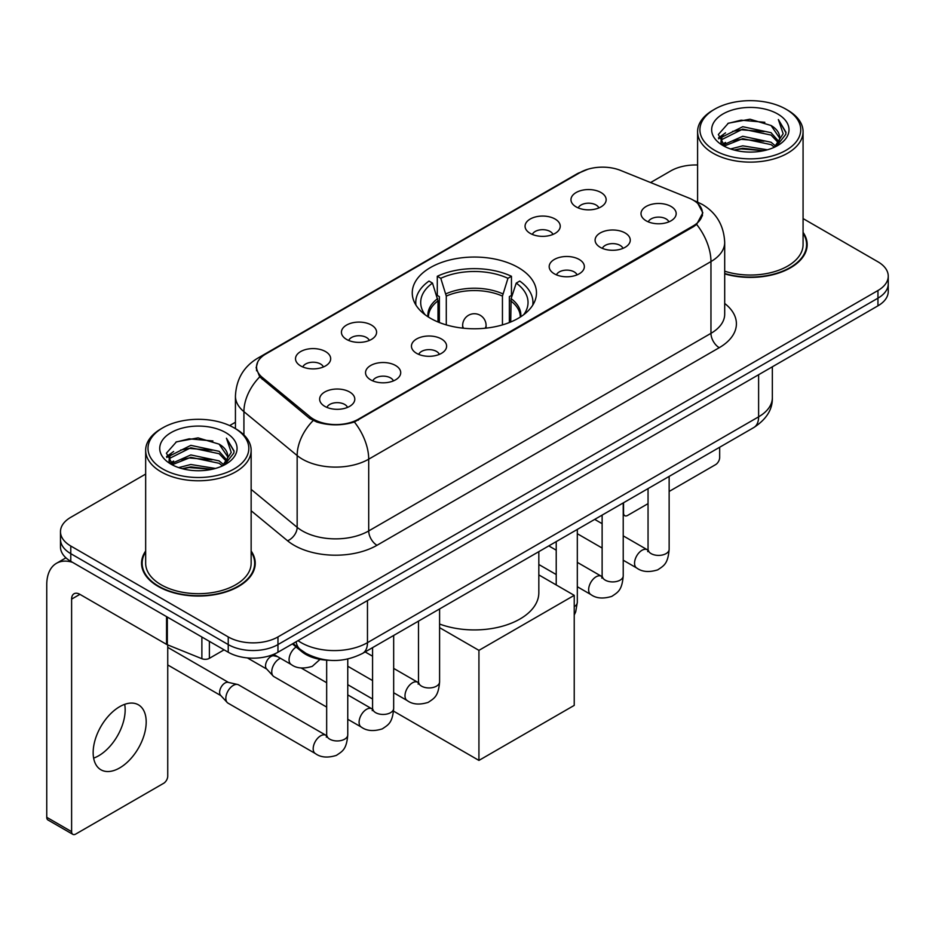 <?xml version="1.0" encoding="UTF-8"?>
<svg xmlns="http://www.w3.org/2000/svg" width="935" height="935" viewBox="0 0 935 935"><rect width="100%" height="100%" fill="white"/><g stroke="black" fill="none" stroke-linecap="round" stroke-linejoin="round"><path stroke-width="1.4" d="M518.294 267.55A62.119 35.857 0 0 0 450.6 259.778A62.119 35.857 0 0 0 412.253 292.912A62.119 35.857 0 0 0 430.451 318.274A62.119 35.857 0 0 0 498.133 326.046A62.119 35.857 0 0 0 536.48 292.912A62.119 35.857 0 0 0 518.294 267.55M530.227 233.388A17.578 10.145 180 0 1 526.732 230.524A17.578 10.145 180 0 1 532.553 217.902A17.578 10.145 180 0 1 555.086 219.035A17.578 10.145 180 0 1 558.569 230.524A17.578 10.145 180 0 1 530.227 233.388M552.947 234.44A10.542 6.089 0 0 0 550.107 231.471A10.542 6.089 0 0 0 539.717 229.928A10.542 6.089 0 0 0 532.366 234.44M346.581 339.417A17.578 10.145 180 0 1 343.087 336.542A17.578 10.145 180 0 1 348.919 323.931A17.578 10.145 180 0 1 371.44 325.064A17.578 10.145 180 0 1 374.935 336.542A17.578 10.145 180 0 1 346.581 339.417M369.302 340.469A10.542 6.089 0 0 0 366.473 337.5A10.542 6.089 0 0 0 356.071 335.957A10.542 6.089 0 0 0 348.72 340.469M300.673 365.924A17.578 10.145 180 0 1 297.178 363.049A17.578 10.145 180 0 1 302.998 350.438A17.578 10.145 180 0 1 325.532 351.572A17.578 10.145 180 0 1 329.015 363.049A17.578 10.145 180 0 1 300.673 365.924M323.393 366.976A10.542 6.089 0 0 0 320.553 364.007A10.542 6.089 0 0 0 310.163 362.464A10.542 6.089 0 0 0 302.811 366.976M576.135 206.88A17.578 10.145 180 0 1 572.641 204.017A17.578 10.145 180 0 1 578.473 191.394A17.578 10.145 180 0 1 600.995 192.528A17.578 10.145 180 0 1 604.489 204.017A17.578 10.145 180 0 1 576.135 206.88M598.856 207.932A10.542 6.089 0 0 0 596.027 204.975A10.542 6.089 0 0 0 585.626 203.433A10.542 6.089 0 0 0 578.274 207.932M600.247 247.319A17.578 10.145 180 0 1 596.764 244.444A17.578 10.145 180 0 1 602.584 231.833A17.578 10.145 180 0 1 625.106 232.955A17.578 10.145 180 0 1 628.601 244.444A17.578 10.145 180 0 1 600.247 247.319M622.967 248.371A10.542 6.089 0 0 0 620.139 245.402A10.542 6.089 0 0 0 609.749 243.86A10.542 6.089 0 0 0 602.385 248.371M554.338 273.815A17.578 10.145 180 0 1 550.855 270.951A17.578 10.145 180 0 1 556.676 258.329A17.578 10.145 180 0 1 579.197 259.462A17.578 10.145 180 0 1 582.692 270.951A17.578 10.145 180 0 1 554.338 273.815M577.059 274.867A10.542 6.089 0 0 0 574.23 271.91A10.542 6.089 0 0 0 563.84 270.367A10.542 6.089 0 0 0 556.477 274.867M416.601 353.337A17.578 10.145 180 0 1 413.118 350.473A17.578 10.145 180 0 1 418.938 337.851A17.578 10.145 180 0 1 441.472 338.984A17.578 10.145 180 0 1 444.955 350.473A17.578 10.145 180 0 1 416.601 353.337M439.321 354.388A10.542 6.089 0 0 0 436.493 351.42A10.542 6.089 0 0 0 426.103 349.877A10.542 6.089 0 0 0 418.751 354.388M370.692 379.844A17.578 10.145 180 0 1 367.21 376.98A17.578 10.145 180 0 1 373.03 364.358A17.578 10.145 180 0 1 395.552 365.492A17.578 10.145 180 0 1 399.046 376.98A17.578 10.145 180 0 1 370.692 379.844M393.413 380.896A10.542 6.089 0 0 0 390.585 377.927A10.542 6.089 0 0 0 380.194 376.384A10.542 6.089 0 0 0 372.831 380.896M324.784 406.351A17.578 10.145 180 0 1 321.301 403.476A17.578 10.145 180 0 1 327.121 390.865A17.578 10.145 180 0 1 349.643 391.999A17.578 10.145 180 0 1 353.138 403.476A17.578 10.145 180 0 1 324.784 406.351M347.504 407.403A10.542 6.089 0 0 0 344.676 404.434A10.542 6.089 0 0 0 334.286 402.892A10.542 6.089 0 0 0 326.923 407.403M646.155 220.812A17.578 10.145 180 0 1 642.672 217.937A17.578 10.145 180 0 1 648.493 205.326A17.578 10.145 180 0 1 671.026 206.448A17.578 10.145 180 0 1 674.509 217.937A17.578 10.145 180 0 1 646.155 220.812M668.876 221.864A10.542 6.089 0 0 0 666.047 218.895A10.542 6.089 0 0 0 655.657 217.352A10.542 6.089 0 0 0 648.306 221.864M688.92 198.045A31.638 18.268 180 0 1 693.151 200.09A31.638 18.268 180 0 1 702.419 213.005A31.638 18.268 180 0 1 693.151 225.931L358.35 419.219A31.638 18.268 180 0 1 310.046 416.788L262.267 377.389A31.638 18.268 180 0 1 256.552 366.906A31.638 18.268 180 0 1 265.82 353.991L580.156 172.507A31.638 18.268 180 0 1 620.688 170.462L688.92 198.045M329.459 660.309A35.156 20.301 180 0 1 301.795 651.672L292.386 643.899M145.661 550.995A56.836 32.819 0 0 0 141.559 563.244A56.836 32.819 0 0 0 158.214 586.444A56.836 32.819 0 0 0 220.157 593.561A56.836 32.819 0 0 0 255.243 563.244A56.836 32.819 0 0 0 251.141 550.995M142.155 566.189A56.836 32.819 0 0 0 141.956 567.066M697.884 203.585L702.828 212.818L696.633 224.4L693.56 226.632L354.377 422.001C341.824 425.787 329.284 425.787 316.743 422.001L309.637 418.412L259.731 376.852L256.132 367.735L257.756 361.915M145.661 474.068L70.779 517.312A35.156 20.301 0 0 0 60.483 531.664L60.483 546.975A35.156 20.301 0 0 0 70.779 561.327L228.233 652.233L228.233 644.577A35.156 20.301 0 0 0 277.964 644.577L877.953 298.171A35.156 20.301 0 0 0 888.25 283.819A35.156 20.301 0 0 1 877.953 298.171L277.964 644.577A35.156 20.301 0 0 1 228.233 644.577L70.779 553.672L228.233 644.577L228.233 636.922A35.156 20.301 0 0 0 277.964 636.922L877.953 290.516A35.156 20.301 0 0 0 888.25 276.164A35.156 20.301 0 0 0 877.953 261.812L803.072 218.58M60.483 539.32A35.156 20.301 0 0 0 70.779 553.672A35.156 20.301 0 0 1 60.483 539.32M724.695 273.873A56.836 32.819 0 0 0 807.174 244.584A56.836 32.819 0 0 0 803.072 232.347M697.592 164.992A35.156 20.301 0 0 0 670.769 170.906L650.596 182.547M235.433 422.246L229.659 425.577M60.483 531.664A35.156 20.301 0 0 0 70.779 546.017L228.233 636.922M254.858 567.066A56.836 32.819 0 0 0 254.659 566.189M806.788 248.418A56.836 32.819 0 0 0 806.589 247.541M228.233 652.233A35.156 20.301 0 0 0 277.964 652.233L877.953 305.827A35.156 20.301 0 0 0 888.25 291.475L888.25 276.164M623.224 512.824L623.54 512.999A5.855 3.378 120 0 0 624.755 515.688A5.855 3.378 120 0 0 627.677 515.395L648.048 503.638M669.144 491.459L715.52 464.683A5.855 3.378 120 0 0 719.669 457.507L719.669 447.246M623.54 512.999L623.54 502.75M714.691 150.336A50.396 29.09 0 0 0 785.961 150.336A50.396 29.09 0 0 0 785.961 109.185L787.621 110.143A52.734 30.446 0 0 1 803.072 131.671A52.734 30.446 0 0 1 770.51 159.803A52.734 30.446 0 0 1 713.043 153.2A52.734 30.446 0 0 1 697.592 131.671A52.734 30.446 0 0 1 713.043 110.143L714.691 109.185A50.396 29.09 0 0 0 714.691 150.336M724.695 271.197A52.734 30.446 0 0 0 803.072 244.584L803.072 131.671M724.695 273.499A56.252 32.48 0 0 0 806.589 244.584A56.252 32.48 0 0 0 803.072 233.282M730.586 148.957L742.752 145.837L767.401 149.787M734.068 150.021L742.752 148.233L763.801 150.687L741.104 148.887L734.314 150.079M723.035 145.018L742.752 136.276L771.048 142.249L775.606 146.024M724.216 146.047L742.752 138.66L771.048 144.633L774.344 147.157M721.376 143.417L721.025 141.068L722.03 137.071L742.752 126.704L771.048 132.677L778.797 141.465M721.119 142.26L722.03 139.467L742.752 129.1L771.048 135.072L778.236 142.611M774.04 147.403A29.301 16.912 0 0 0 779.626 137.457A29.301 16.912 0 0 0 771.048 125.5L779.615 138.041M777.675 113.965A38.674 22.335 0 0 0 723.071 113.918A38.674 22.335 0 0 0 722.813 145.451A38.674 22.335 0 0 0 722.977 145.544A38.674 22.335 0 0 0 777.85 145.451A38.674 22.335 0 0 0 777.675 113.965M771.048 125.5L749.999 119.212L728.365 123.198L718.337 134.523L724.987 146.608M776.436 146.234L785.786 134.371L785.973 132.244L778.364 119.54L783.156 133.775L774.344 147.262M787.621 110.143L785.961 109.185A50.396 29.09 0 0 0 714.691 109.185M778.364 119.54L785.961 132.735M727.862 123.443L741.104 120.171L764.842 122.298M718.711 138.836L723.035 135.446M732.561 131.403L741.104 129.743L764 131.625M732.561 140.975L741.104 139.315L764 141.197M718.466 137.901L725.56 132.852M722.241 144.329L725.56 142.424M438.001 321.979L438.001 300.871L432.496 283.095A53.681 30.995 0 0 0 423.695 312.699A53.681 30.995 0 0 0 425.051 314.709M439.368 322.54L439.368 296.629L437.288 295.425L437.288 276.281A58.601 33.835 0 0 1 511.457 276.281L507.95 278.303A53.681 30.995 0 0 0 440.782 278.303L446.287 296.091L446.287 324.901M502.446 324.901L502.446 296.091L507.95 278.303M439.59 624.042A64.457 37.213 0 0 0 505.297 625.363A64.457 37.213 0 0 0 538.829 592.72L538.829 551.65M511.457 276.281L511.457 295.425L509.365 296.629L509.365 322.54M432.496 283.095L429.001 281.073A58.601 33.835 0 0 0 415.771 302.484A58.601 33.835 0 0 0 415.946 305.091M440.782 278.303L437.288 276.281M532.786 305.091A58.601 33.835 0 0 0 532.962 302.484A58.601 33.835 0 0 0 519.743 281.073L516.237 283.095L511.118 298.627L510.732 321.979M523.682 314.709A53.681 30.995 0 0 0 525.038 312.699A53.681 30.995 0 0 0 516.237 283.095M478.93 760.412L478.93 650.363L574.23 595.35L574.23 705.387L478.93 760.412L393.553 711.126M372.574 699.018L347.762 684.689M478.93 650.363L439.59 627.654M538.829 574.908L574.23 595.35M326.666 707.082L273.932 676.636A10.542 6.089 -60 0 1 273.078 675.947A10.542 6.089 -60 0 1 271.746 671.809A10.542 6.089 -60 0 1 279.203 658.883A10.542 6.089 -60 0 1 280.442 658.287M273.078 675.947L266.498 668.817A7.62 4.394 -60 0 1 265.528 665.825A7.62 4.394 -60 0 1 270.916 656.499A7.62 4.394 -60 0 1 273.99 655.832L277.601 656.65M347.762 659.046L347.762 734.863C346.569 749.741 342.28 751.331 336.378 755.387C327.671 758.086 320.67 757.479 315.364 753.563L228.023 703.143A10.542 6.089 -60 0 1 227.17 702.454A10.542 6.089 -60 0 1 225.838 698.305A10.542 6.089 -60 0 1 233.294 685.39A10.542 6.089 -60 0 1 237.548 684.478A10.542 6.089 -60 0 1 238.565 684.864L326.631 735.681M227.17 702.454L220.59 695.324A7.62 4.394 -60 0 1 219.62 692.332A7.62 4.394 -60 0 1 225.008 682.994A7.62 4.394 -60 0 1 228.082 682.34L237.548 684.478M124.682 704.347A37.505 21.657 -60 0 1 98.642 755.784A37.505 21.657 -60 0 1 93.64 758.121M119.68 767.927A37.505 21.657 120 0 0 144.177 734.875A37.505 21.657 120 0 0 138.427 704.826A37.505 21.657 120 0 0 119.68 706.685A37.505 21.657 120 0 0 95.171 739.725A37.505 21.657 120 0 0 100.922 769.785A37.505 21.657 120 0 0 119.68 767.927M209.382 641.352L209.382 658.333L224.096 649.837M72.533 562.332A46.879 27.068 -120 0 0 56.462 563.314A46.879 27.068 -120 0 0 46.75 584.772L46.75 817.307L71.609 831.659L71.609 599.125A11.723 6.767 60 0 1 74.04 593.76A11.723 6.767 60 0 1 79.896 594.344L166.547 644.367L166.547 616.621M71.609 831.659A5.855 3.378 120 0 0 72.825 834.336L47.965 819.983A5.855 3.378 -60 0 1 46.75 817.307M72.825 834.336A5.855 3.378 120 0 0 75.758 834.043L163.602 783.331A5.855 3.378 120 0 0 167.739 776.155L167.739 644.916M209.382 658.333A5.855 3.378 180 0 1 201.878 658.707L167.33 644.741A5.855 3.378 180 0 1 166.547 644.367M162.772 468.984A50.396 29.09 0 0 0 234.042 468.984A50.396 29.09 0 0 0 234.042 427.833L235.702 428.791A52.734 30.446 0 0 1 251.141 450.319A52.734 30.446 0 0 1 218.591 478.451A52.734 30.446 0 0 1 161.112 471.848A52.734 30.446 0 0 1 145.661 450.319A52.734 30.446 0 0 1 161.112 428.791L162.772 427.833A50.396 29.09 0 0 0 162.772 468.984M145.661 450.319L145.661 563.244A52.734 30.446 0 0 0 161.112 584.772A52.734 30.446 0 0 0 218.591 591.364A52.734 30.446 0 0 0 251.141 563.244L251.141 450.319M145.661 551.942A56.252 32.48 0 0 0 142.155 563.244A56.252 32.48 0 0 0 158.623 586.21A56.252 32.48 0 0 0 219.935 593.246A56.252 32.48 0 0 0 254.659 563.244A56.252 32.48 0 0 0 251.141 551.942M178.667 467.605L190.822 464.496L215.482 468.447M182.138 468.669L190.822 466.881L211.871 469.335M171.082 463.702L190.822 454.924L219.117 460.897L223.675 464.672M172.285 464.695L190.822 457.32L219.117 463.292L222.413 465.805M169.457 462.077L169.106 459.716L170.1 455.719L190.822 445.352L219.117 451.325L226.866 460.113M169.2 460.908L170.1 458.115L190.822 447.748L219.117 453.72L226.317 461.259M222.121 466.051A29.301 16.912 0 0 0 227.708 456.116A29.301 16.912 0 0 0 219.117 444.148L227.684 456.689M225.756 432.625A38.674 22.335 0 0 0 171.14 432.566A38.674 22.335 0 0 0 170.895 464.099A38.674 22.335 0 0 0 171.058 464.192A38.674 22.335 0 0 0 225.919 464.099A38.674 22.335 0 0 0 225.756 432.625M219.117 444.148L198.068 437.872L176.435 441.846L166.407 453.183L173.057 465.256M224.517 464.882L233.855 453.019L234.042 450.904L226.445 438.199L231.237 452.435L222.425 465.91M235.702 428.791L234.042 427.833A50.396 29.09 0 0 0 162.772 427.833M226.445 438.199L234.042 451.383M175.932 442.091L189.186 438.831L212.911 440.958M166.792 457.495L171.117 454.094M180.63 450.051L189.186 448.391L212.07 450.273M180.63 459.623L189.186 457.963L212.07 459.845M182.383 468.727L189.186 467.535L211.848 469.347M166.547 456.549L173.641 451.511M170.31 462.989L173.641 461.072M262.267 377.389L262.267 379.353M310.046 416.788L310.046 418.74M358.35 419.219L358.35 420.166M693.151 225.931L693.151 226.866M301.795 650.62L301.795 651.672M724.695 303.478A58.601 33.835 180 0 1 719.249 347.691L376.992 545.292A11.723 6.767 60 0 1 368.706 530.94L710.962 333.339A46.879 27.068 0 0 0 724.695 314.207L724.695 242.434A46.879 27.068 180 0 1 710.962 261.566A41.023 23.679 -120 0 0 696.633 224.4M376.992 545.292A58.601 33.835 180 0 1 294.116 545.292A58.601 33.835 180 0 1 287.559 540.781L251.141 510.755M313.132 420.586A41.023 27.431 129.5 0 0 297.155 455.555L297.155 527.328A46.879 27.068 0 0 0 302.414 530.94A46.879 27.068 0 0 0 368.706 530.94L368.706 459.178A46.879 27.068 180 0 1 302.414 459.178A46.879 27.068 180 0 1 297.155 455.555L243.918 411.657A46.879 27.068 180 0 1 235.433 396.136L235.433 428.639M724.695 242.434C723.9 225.58 716.49 212.935 702.465 204.52L696.552 201.633A41.023 19.214 112 0 0 694.81 201.119M354.377 422.001A41.023 23.679 60 0 1 368.706 459.178L710.962 261.566L710.962 333.339A11.723 6.767 60 0 0 719.249 347.691M262.08 356.586A41.023 23.679 -120 0 0 257.663 358.222C243.638 366.637 236.228 379.283 235.433 396.136M257.663 358.222L577.129 173.781A41.023 23.679 60 0 1 580.238 172.461M259.731 376.852A41.023 27.431 129.5 0 0 243.918 411.657L243.918 434.939M277.964 636.922L277.964 652.233M877.953 290.516L877.953 305.827M70.779 546.017L70.779 561.327M251.141 489.391L297.155 527.328A11.723 7.842 -50.5 0 1 287.559 540.781M298.02 640.65A46.879 27.068 0 0 0 301.163 642.661A46.879 27.068 0 0 0 367.467 642.661L758.612 416.835A46.879 27.068 0 0 0 772.345 397.691C772.696 409.331 766.49 419.277 753.762 427.564L362.605 653.39A23.445 13.534 60 0 0 367.467 642.661L367.467 600.562M758.612 374.725L758.612 416.835A23.445 13.534 60 0 1 753.762 427.564M296.115 641.749A23.445 15.673 129.5 0 0 300.205 649.369L293.087 643.502M438.001 300.871A45.944 26.519 0 0 0 428.429 317.047M502.446 296.091A45.944 26.519 0 0 0 446.287 296.091M437.615 298.627A46.493 26.846 0 0 0 427.973 316.755M502.831 293.847A46.493 26.846 0 0 0 445.901 293.847M520.76 316.755A46.493 26.846 0 0 0 511.118 298.627M520.304 317.047A45.944 26.519 0 0 0 510.732 300.871M463.69 328.243A11.723 6.767 180 0 1 462.65 325.45L462.65 328.127M486.083 328.127L486.083 325.45A11.723 6.767 180 0 1 485.043 328.243M669.144 476.418L669.144 549.324A10.542 6.089 180 0 1 665.568 553.882A10.542 6.089 180 0 1 651.134 553.625A10.542 6.089 180 0 1 648.048 549.324L647.71 551.592L648.645 550.82M669.144 549.324C667.941 564.191 663.651 565.78 657.761 569.847C649.042 572.536 642.041 571.928 636.747 568.024A10.542 6.089 -60 0 1 635.122 559.574A10.542 6.089 -60 0 1 642.018 550.271A10.542 6.089 -60 0 1 642.485 550.025A10.542 6.089 -60 0 1 647.289 549.757L648.013 550.131M623.224 502.925L623.224 575.82A10.542 6.089 180 0 1 619.66 580.39A10.542 6.089 180 0 1 605.226 580.132A10.542 6.089 180 0 1 602.128 575.82L601.789 578.099L602.736 577.327M623.224 575.82C622.032 590.698 617.743 592.287 611.852 596.355C603.133 599.043 596.133 598.435 590.827 594.531A10.542 6.089 -60 0 1 589.214 586.081A10.542 6.089 -60 0 1 596.109 576.778A10.542 6.089 -60 0 1 596.577 576.533A10.542 6.089 -60 0 1 601.38 576.264L602.105 576.638M577.316 529.432L577.316 602.327A10.542 6.089 180 0 1 574.23 606.64M439.59 608.954L439.59 681.849A10.542 6.089 180 0 1 436.014 686.419A10.542 6.089 180 0 1 421.58 686.161A10.542 6.089 180 0 1 418.494 681.849L418.155 684.128L419.09 683.345M439.59 681.849C438.386 696.727 434.097 698.316 428.207 702.372C419.488 705.072 412.487 704.464 407.192 700.56A10.542 6.089 -60 0 1 405.568 692.099A10.542 6.089 -60 0 1 412.464 682.807A10.542 6.089 -60 0 1 412.931 682.55A10.542 6.089 -60 0 1 417.735 682.281L418.459 682.667M393.67 635.461L393.67 708.356A10.542 6.089 180 0 1 390.105 712.926A10.542 6.089 180 0 1 375.671 712.669A10.542 6.089 180 0 1 372.574 708.356L372.235 710.635L373.182 709.852M393.67 708.356C392.478 723.234 388.189 724.824 382.298 728.879C373.579 731.579 366.578 730.971 361.272 727.056A10.542 6.089 -60 0 1 359.659 718.606A10.542 6.089 -60 0 1 366.555 709.314A10.542 6.089 -60 0 1 367.023 709.057A10.542 6.089 -60 0 1 371.826 708.788L372.551 709.174M347.762 734.863A10.542 6.089 180 0 1 344.185 739.433A10.542 6.089 180 0 1 329.751 739.164A10.542 6.089 180 0 1 326.666 734.863L326.327 737.142L327.273 736.359M315.364 753.563A10.542 6.089 -60 0 1 313.751 745.113A10.542 6.089 -60 0 1 320.635 735.822A10.542 6.089 -60 0 1 321.114 735.564A10.542 6.089 -60 0 1 325.918 735.296M273.639 654.36L291.252 664.528A10.542 6.089 -60 0 1 289.57 656.312A10.542 6.089 -60 0 1 296.15 647.008M71.609 599.125L79.896 594.344M167.33 617.065L167.33 644.741M201.878 658.707L201.878 637.015M256.552 366.906L256.552 370.786M702.419 213.005L702.419 215.798M577.129 173.781L587.846 169.235M696.552 201.633L694.004 200.604M362.605 653.39C343.741 662.868 324.877 662.868 306.025 653.39L300.205 649.369M772.345 397.691L772.345 366.8M624.755 515.688L623.224 514.811M806.589 249.283L806.589 244.584M721.025 143.008L721.025 141.068M697.592 202.065L697.592 131.671M415.771 304.81L415.771 302.484M532.962 304.81L532.962 302.484M486.083 325.45A11.723 11.723 0 0 0 468.505 315.294A11.723 11.723 0 0 0 462.65 325.45M636.747 568.024L623.224 560.217M602.128 548.039L577.316 533.71M648.048 488.596L648.048 549.324M647.289 549.757L623.224 535.86M602.128 523.682L594.707 519.392M590.827 594.531L577.316 586.724M556.22 574.546L538.829 564.506M602.128 515.103L602.128 575.82M601.38 576.264L577.316 562.367M556.22 550.189L548.798 545.9M556.22 541.61L556.22 584.948M574.23 615.031L575.703 611.864L577.316 602.327M407.192 700.56L393.67 692.753M372.574 680.575L347.762 666.246M418.494 621.132L418.494 681.849M417.735 682.281L393.67 668.396M372.574 656.218L365.153 651.929M361.272 727.056L347.762 719.26M247.354 657.901L266.767 669.109M372.574 647.639L372.574 708.356M371.826 708.788L347.762 694.904M326.666 682.725L301.21 668.022M272.471 654.816L274.387 655.914M167.739 664.949L220.859 695.617M326.666 660.192L326.666 734.863M167.739 647.359L228.479 682.421M291.252 664.528C296.442 668.42 303.454 669.028 312.267 666.351L320.039 659.385M56.462 563.314L65.941 557.833M254.659 567.942L254.659 563.244M169.106 461.656L169.106 459.716M142.155 567.942L142.155 563.244"/></g></svg>

